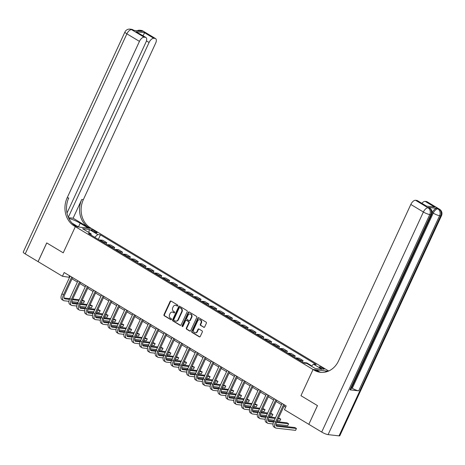 <?xml version="1.0" encoding="UTF-8"?>
<svg xmlns="http://www.w3.org/2000/svg" width="465" height="465" viewBox="0 0 465 465"><rect width="100%" height="100%" fill="white"/><g stroke="black" fill="none" stroke-linecap="round" stroke-linejoin="round"><path stroke-width="0.7" d="M177.799 305.778A0.575 0.494 -83.5 0 0 177.607 305.005L171.056 301.07A0.825 0.703 -83.5 0 0 170.103 301.43L163.988 314.66A0.825 0.703 -83.5 0 0 164.267 315.764L170.818 319.699A0.575 0.494 -83.5 0 0 171.294 318.67L170.446 318.159A2.639 2.249 -83.5 0 1 169.556 314.625L170.068 313.52A2.639 2.249 -83.5 0 1 172.341 312.085A2.639 2.249 -83.5 0 1 173.125 312.358L173.974 312.864A0.575 0.494 -83.5 0 0 174.451 311.835L173.602 311.329A2.639 2.249 -83.5 0 1 172.713 307.789L173.224 306.691A2.639 2.249 -83.5 0 1 175.497 305.255A2.639 2.249 -83.5 0 1 176.281 305.522L177.13 306.034A0.575 0.494 -83.5 0 0 177.799 305.778M323.117 368.193A2.685 0.512 24.8 0 0 319.281 366.908A2.685 0.512 24.8 0 0 320.321 367.873A2.685 0.512 24.8 0 0 324.157 369.164A2.685 0.512 24.8 0 0 323.117 368.193M203.711 327.308A0.825 0.703 -83.5 0 0 204.664 326.942L206.379 323.233A0.825 0.703 -83.5 0 0 206.1 322.129L198.828 317.758A0.825 0.703 -83.5 0 0 197.875 318.124L191.76 331.347A0.825 0.703 -83.5 0 0 192.039 332.452L199.311 336.823A0.825 0.703 -83.5 0 0 200.27 336.457L202.339 331.975A0.825 0.703 -83.5 0 0 202.06 330.871L198.95 328.999A0.825 0.703 -83.5 0 0 197.991 329.365L196.968 331.586A2.203 1.877 -83.5 0 1 195.068 332.789A2.203 1.877 -83.5 0 1 193.667 329.604L197.689 320.897A2.203 1.877 -83.5 0 1 199.59 319.699A2.203 1.877 -83.5 0 1 200.99 322.879L200.316 324.332A0.825 0.703 -83.5 0 0 200.595 325.436L204.147 327.36A0.825 0.703 -83.5 0 0 204.176 327.377M339.02 435.874L440.704 215.818A5.039 0.953 24.8 0 0 441.506 215.667L339.828 435.722A5.039 0.953 -155.2 0 1 339.02 435.874L328.092 434.624A5.039 0.953 -155.2 0 1 321.699 432.061L308.824 424.324L317.473 405.614L300.954 395.686L317.444 405.596L308.836 424.313M308.795 424.307L284.458 409.682L286.19 405.939L64.176 272.525L62.444 276.268L38.107 261.644L46.756 242.933L63.24 252.838L75.342 226.641L313.061 369.489L300.954 395.686L313.061 369.489L314.189 370.169A20.995 17.879 -83.5 0 0 320.455 372.314A20.995 17.879 -83.5 0 0 338.537 360.892L410.822 204.455A5.039 2.459 -59 0 1 415.518 200.264L428.079 207.814L429.172 207.942L428.23 207.373A5.039 2.459 -59 0 1 428.753 207.547L429.695 208.111A5.039 2.459 121 0 0 429.172 207.942A5.039 4.29 -83.5 0 1 430.869 214.696L429.77 214.568L328.092 434.624M187.209 311.713A0.825 0.703 -83.5 0 0 186.93 310.608L179.659 306.237A0.825 0.703 -83.5 0 0 178.7 306.598L172.591 319.827A0.825 0.703 -83.5 0 0 172.864 320.931L180.141 325.302A0.825 0.703 -83.5 0 0 181.094 324.936L187.209 311.713M189.243 311.998L196.515 316.369A0.825 0.703 -83.5 0 1 196.794 317.473L190.685 330.696A0.825 0.703 -83.5 0 1 189.726 331.063L186.616 329.191A0.825 0.703 -83.5 0 1 186.337 328.087L188.813 322.722A0.825 0.703 -83.5 0 0 188.54 321.617L186.471 320.379A0.825 0.703 -83.5 0 0 185.518 320.74L182.937 326.325A0.575 0.494 -83.5 0 1 182.071 325.808L188.284 312.364A0.825 0.703 -83.5 0 1 189.243 311.998M92.006 230.652L93.389 231.483A2.604 0.494 24.8 0 0 97.104 232.733A2.604 0.494 24.8 0 0 96.098 231.791L94.715 230.966A2.604 0.494 24.8 0 0 91.001 229.716A2.604 0.494 24.8 0 0 92.006 230.652M327.122 371.611L326.064 370.977L328.185 371.221L313.061 369.489L316.229 369.855L320.013 372.128M328.685 371.006L90.39 227.809A20.995 17.879 96.5 0 1 83.334 199.659L155.618 43.228A5.039 2.459 121 0 0 155.589 38.607A5.039 2.459 121 0 0 155.072 38.438L142.511 30.888L141.418 30.766L142.36 31.329L133.612 30.33L131.578 29.638L144.138 37.188L145.429 37.334L136.007 31.672L144.359 32.626C144.481 33.091 144.011 34.131 142.935 35.747M144.138 37.188A5.039 2.459 121 0 0 139.442 41.379L126.881 33.829L25.203 253.89L38.078 261.626L46.721 242.91L63.24 252.838L75.342 226.641L91.518 228.489L88.35 228.129L80.183 223.223A9.445 1.79 24.8 0 0 68.89 218.521M91.216 235.168L91.059 233.785L88.414 233.482L304.145 363.124L306.79 363.427L315.27 368.518L322.001 369.291L313.52 364.194L316.165 364.496L100.434 234.854L97.79 234.552L94.732 237.284M91.059 233.785L82.578 228.687L89.309 229.46L97.79 234.552M62.444 276.268L69.547 277.343M72.017 278.831L77.399 282.063M79.87 283.545L85.252 286.783M87.722 288.265L93.099 291.497M95.569 292.985L100.952 296.217M103.422 297.699L108.804 300.936M111.275 302.419L116.651 305.65M119.121 307.138L124.504 310.37M126.974 311.852L132.351 315.084M134.821 316.572L140.203 319.804M142.674 321.292L148.056 324.524M150.526 326.006L155.903 329.237M158.373 330.725L163.756 333.957M166.226 335.439L171.608 338.677M174.079 340.159L179.455 343.391M181.925 344.879L187.308 348.111M189.778 349.593L195.161 352.83M197.631 354.313L203.007 357.544M205.478 359.032L210.86 362.264M213.33 363.746L218.707 366.978M221.177 368.466L226.56 371.698M229.03 373.186L234.412 376.418M236.883 377.9L242.259 381.131M244.73 382.619L250.112 385.851M252.582 387.333L257.965 390.571M260.435 392.053L265.811 395.285M268.282 396.773L273.664 400.005M276.134 401.487L281.517 404.724M283.987 406.207L285.615 407.183M69.576 275.774L69 277.018M98.318 239.434L100.434 234.854M106.171 244.154L106.834 242.718L102.748 240.266L100.103 239.963A3.36 1.639 121 0 0 99.4 240.085M114.018 248.868L114.681 247.438L110.6 244.979L107.956 244.677A3.36 1.639 121 0 0 107.246 244.805M121.871 253.588L122.533 252.152L118.453 249.699L115.808 249.397A3.36 1.639 121 0 0 115.099 249.519M129.718 258.308L130.386 256.872L126.3 254.419L123.655 254.117A3.36 1.639 121 0 0 122.952 254.239M137.57 263.021L138.233 261.586L134.153 259.133L131.508 258.831A3.36 1.639 121 0 0 130.799 258.953M145.423 267.741L146.086 266.306L142.005 263.853L139.361 263.55A3.36 1.639 121 0 0 138.651 263.672M153.27 272.461L153.938 271.025L149.852 268.572L147.207 268.27A3.36 1.639 121 0 0 146.504 268.392M161.123 277.175L161.785 275.739L157.705 273.286L155.06 272.984A3.36 1.639 121 0 0 154.351 273.106M168.975 281.895L169.638 280.459L165.552 278.006L162.907 277.704A3.36 1.639 121 0 0 162.204 277.826M176.822 286.614L177.485 285.179L173.404 282.726L170.76 282.424A3.36 1.639 121 0 0 170.051 282.546M184.675 291.328L185.337 289.893L181.257 287.44L178.612 287.138A3.36 1.639 121 0 0 177.903 287.26M192.527 296.048L193.19 294.612L189.104 292.16L186.459 291.857A3.36 1.639 121 0 0 185.756 291.979M200.374 300.762L201.037 299.326L196.957 296.873L194.312 296.571A3.36 1.639 121 0 0 193.603 296.693M208.227 305.482L208.89 304.046L204.809 301.593L202.165 301.291A3.36 1.639 121 0 0 201.455 301.413M216.08 310.202L216.742 308.766L212.656 306.313L210.011 306.011A3.36 1.639 121 0 0 209.308 306.133M223.927 314.915L224.589 313.48L220.509 311.027L217.864 310.725A3.36 1.639 121 0 0 217.155 310.847M231.779 319.635L232.442 318.2L228.362 315.747L225.717 315.444A3.36 1.639 121 0 0 225.008 315.566M239.626 324.355L240.295 322.919L236.208 320.466L233.564 320.164A3.36 1.639 121 0 0 232.86 320.286M247.479 329.069L248.141 327.633L244.061 325.18L241.416 324.878A3.36 1.639 121 0 0 240.707 325M255.332 333.789L255.994 332.353L251.908 329.9L249.263 329.598A3.36 1.639 121 0 0 248.56 329.72M263.178 338.508L263.841 337.073L259.761 334.614L257.116 334.312A3.36 1.639 121 0 0 256.407 334.44M271.031 343.222L271.694 341.787L267.613 339.334L264.969 339.031A3.36 1.639 121 0 0 264.26 339.154M278.884 347.942L279.546 346.506L275.46 344.053L272.816 343.751A3.36 1.639 121 0 0 272.112 343.873M286.731 352.656L287.393 351.22L283.313 348.767L280.668 348.465A3.36 1.639 121 0 0 279.959 348.587M294.583 357.376L295.246 355.94L291.166 353.487L288.521 353.185A3.36 1.639 121 0 0 287.812 353.307M302.436 362.096L303.099 360.66L299.012 358.207L296.368 357.905A3.36 1.639 121 0 0 295.664 358.027M310.748 365.804L310.946 365.374L306.865 362.921L304.22 362.619A3.36 1.639 121 0 0 303.511 362.741M106.834 242.718L104.189 242.416A3.36 1.639 121 0 0 103.48 242.538M114.681 247.438L112.036 247.136A3.36 1.639 121 0 0 111.333 247.258M122.533 252.152L119.889 251.85A3.36 1.639 121 0 0 119.18 251.972M130.386 256.872L127.741 256.57A3.36 1.639 121 0 0 127.032 256.692M138.233 261.586L135.588 261.284A3.36 1.639 121 0 0 134.885 261.406M146.086 266.306L143.441 266.003A3.36 1.639 121 0 0 142.732 266.125M153.938 271.025L151.288 270.723A3.36 1.639 121 0 0 150.584 270.845M161.785 275.739L159.14 275.437A3.36 1.639 121 0 0 158.437 275.559M169.638 280.459L166.993 280.157A3.36 1.639 121 0 0 166.284 280.279M177.485 285.179L174.84 284.876A3.36 1.639 121 0 0 174.137 284.999M185.337 289.893L182.693 289.59A3.36 1.639 121 0 0 181.984 289.712M193.19 294.612L190.545 294.31A3.36 1.639 121 0 0 189.836 294.432M201.037 299.326L198.392 299.024A3.36 1.639 121 0 0 197.689 299.152M208.89 304.046L206.245 303.744A3.36 1.639 121 0 0 205.536 303.866M216.742 308.766L214.098 308.464A3.36 1.639 121 0 0 213.389 308.586M224.589 313.48L221.945 313.178A3.36 1.639 121 0 0 221.241 313.3M232.442 318.2L229.797 317.897A3.36 1.639 121 0 0 229.088 318.019M240.295 322.919L237.65 322.617A3.36 1.639 121 0 0 236.941 322.739M248.141 327.633L245.497 327.331A3.36 1.639 121 0 0 244.793 327.453M255.994 332.353L253.349 332.051A3.36 1.639 121 0 0 252.64 332.173M263.841 337.073L261.196 336.77A3.36 1.639 121 0 0 260.493 336.893M271.694 341.787L269.049 341.484A3.36 1.639 121 0 0 268.34 341.606M279.546 346.506L276.902 346.204A3.36 1.639 121 0 0 276.193 346.326M287.393 351.22L284.749 350.918A3.36 1.639 121 0 0 284.045 351.04M295.246 355.94L292.601 355.638A3.36 1.639 121 0 0 291.892 355.76M303.099 360.66L300.454 360.358A3.36 1.639 121 0 0 299.745 360.48M310.946 365.374L309.824 365.246M311.329 366.153L313.52 364.194M88.879 232.477L89.309 229.46M177.525 306.057L176.717 305.575A2.639 2.249 -83.5 0 0 175.933 305.302L175.497 305.255M172.341 312.085L172.777 312.137A2.639 2.249 -83.5 0 1 173.561 312.404L174.369 312.893M171.021 301.053A0.825 0.703 -83.5 0 0 170.539 301.483L164.424 314.706A0.825 0.703 -83.5 0 0 164.703 315.811L171.213 319.722M179.624 306.22A0.825 0.703 -83.5 0 0 179.135 306.65L173.027 319.874A0.825 0.703 -83.5 0 0 173.306 320.978L180.577 325.349A0.825 0.703 -83.5 0 0 180.612 325.372M179.856 307.673A0.575 0.494 -83.5 0 0 179.188 307.929L173.829 319.536A0.575 0.494 -83.5 0 0 174.02 320.309L174.916 320.844A2.639 2.249 -83.5 0 0 175.7 321.117A2.639 2.249 -83.5 0 0 177.973 319.682L181.641 311.748A2.639 2.249 -83.5 0 0 180.751 308.208L179.856 307.673L180.298 307.72A0.575 0.494 -83.5 0 0 179.943 307.685M175.7 321.117L176.136 321.164A2.639 2.249 -83.5 0 0 178.409 319.728L177.973 319.682M180.298 307.72L181.187 308.26A2.639 2.249 -83.5 0 1 182.077 311.794L178.409 319.728M186.227 320.292L186.663 320.344A0.825 0.703 -83.5 0 1 186.913 320.426L188.976 321.67A0.825 0.703 -83.5 0 1 189.249 322.774L186.773 328.133A0.825 0.703 -83.5 0 0 187.052 329.243L190.162 331.109A0.825 0.703 -83.5 0 0 190.197 331.132M189.209 311.98A0.825 0.703 -83.5 0 0 188.726 312.41L182.513 325.855A0.575 0.494 -83.5 0 0 182.664 326.604M191.388 317.159A2.203 1.877 -83.5 0 0 189.987 313.974A2.203 1.877 -83.5 0 0 188.087 315.177L186.668 318.24A0.825 0.703 -83.5 0 0 186.947 319.35L189.011 320.588A0.825 0.703 -83.5 0 0 189.97 320.222L191.388 317.159L191.824 317.206A2.203 1.877 -83.5 0 0 190.423 314.026L189.987 313.974M189.261 320.676L189.697 320.722A0.825 0.703 -83.5 0 0 190.406 320.275L189.97 320.222M191.824 317.206L190.406 320.275M199.59 319.699L200.026 319.751A2.203 1.877 -83.5 0 1 201.426 322.931L200.758 324.384A0.825 0.703 -83.5 0 0 201.031 325.488L204.147 327.36M195.068 332.789L195.503 332.835A2.203 1.877 -83.5 0 0 197.404 331.638L196.968 331.586M198.915 328.982A0.825 0.703 -83.5 0 0 198.433 329.418L197.404 331.638M198.793 317.74A0.825 0.703 -83.5 0 0 198.311 318.17L192.196 331.394A0.825 0.703 -83.5 0 0 192.475 332.498L199.752 336.875A0.825 0.703 -83.5 0 0 199.781 336.893M68.936 301.308L64.182 300.768A6.301 3.075 -59 0 1 63.536 300.553L61.961 299.611A6.301 3.075 -59 0 1 61.926 293.834L70.122 276.1M63.536 300.553A6.301 3.075 -59 0 1 63.502 294.781L71.691 277.047M72.592 277.588L64.594 294.903A4.197 2.052 121 0 0 64.618 298.751A4.197 2.052 121 0 0 65.048 298.896L69.43 299.396M72.389 299.733L78.922 300.483M81.916 300.826L84.479 301.117L82.253 300.099M64.089 298.024L69.727 298.664M72.726 299.007L79.253 299.756M84.479 301.117L83.619 302.988L81.055 302.698M78.056 302.355L71.86 301.646M76.783 306.028L72.034 305.488A6.301 3.075 -59 0 1 71.383 305.267L69.814 304.325A6.301 3.075 -59 0 1 69.779 298.553L77.975 280.819M71.383 305.267A6.301 3.075 -59 0 1 71.348 299.495L79.544 281.761M80.445 282.302L72.441 299.623A4.197 2.052 121 0 0 72.464 303.471A4.197 2.052 121 0 0 72.9 303.616L77.277 304.116M80.242 304.453L86.769 305.197M89.768 305.54L92.332 305.836L90.105 304.813M71.941 302.738L77.579 303.383M80.579 303.726L87.106 304.47M92.332 305.836L91.466 307.708L88.902 307.412M85.903 307.069L79.707 306.359M84.636 310.748L79.887 310.202A6.301 3.075 -59 0 1 79.236 309.986L77.667 309.045A6.301 3.075 -59 0 1 77.632 303.273L85.827 285.539M79.236 309.986A6.301 3.075 -59 0 1 79.201 304.215L87.397 286.481M88.298 287.021L80.294 304.337A4.197 2.052 121 0 0 80.317 308.19A4.197 2.052 121 0 0 80.747 308.33L85.13 308.83M88.094 309.173L94.622 309.917M97.621 310.26L100.184 310.55L97.952 309.533M79.794 307.458L85.426 308.103M88.426 308.446L94.959 309.19M100.184 310.55L99.318 312.422L96.755 312.131M93.756 311.788L87.559 311.079M92.489 315.462L87.734 314.921A6.301 3.075 -59 0 1 87.089 314.706L85.514 313.759A6.301 3.075 -59 0 1 85.479 307.987L93.674 290.253M87.089 314.706A6.301 3.075 -59 0 1 87.054 308.934L95.244 291.2M96.145 291.741L88.147 309.056A4.197 2.052 121 0 0 88.17 312.904A4.197 2.052 121 0 0 88.6 313.05L92.983 313.55M95.941 313.887L102.469 314.636M105.468 314.974L108.031 315.27L105.805 314.253M87.641 312.178L93.279 312.817M96.278 313.16L102.806 313.91M108.031 315.27L107.171 317.142L104.608 316.845M101.608 316.502L95.412 315.799M100.335 320.182L95.587 319.635A6.301 3.075 -59 0 1 94.936 319.42L93.366 318.478A6.301 3.075 -59 0 1 93.331 312.707L101.527 294.973M94.936 319.42A6.301 3.075 -59 0 1 94.901 313.648L103.096 295.914M103.997 296.455L95.993 313.776A4.197 2.052 121 0 0 96.017 317.624A4.197 2.052 121 0 0 96.453 317.769L100.829 318.269M103.794 318.606L110.321 319.35M113.321 319.693L115.884 319.99L113.658 318.967M95.494 316.892L101.132 317.537M104.131 317.88L110.658 318.624M115.884 319.99L115.018 321.856L112.454 321.565M109.455 321.222L103.259 320.513M73.115 218.195L88.815 227.629A20.995 17.879 96.5 0 1 81.759 199.485L73.115 218.195L68.489 217.667M72.098 223.148L78.515 227.001L75.342 226.641L74.214 225.961A20.995 17.879 96.5 0 1 67.158 197.811L139.442 41.379M144.359 32.626L153.781 38.287L155.072 38.438M153.781 38.287A5.039 2.459 121 0 0 149.079 42.478L146.44 40.897M68.314 217.277L149.079 42.478M25.203 253.89A5.039 0.953 -155.2 0 1 23.25 252.077L124.928 32.015A5.039 0.953 24.8 0 0 126.881 33.829A5.039 2.459 -59 0 1 131.578 29.638A5.039 4.29 96.5 0 0 130.078 29.126A5.039 5.039 0 0 0 124.928 32.015M67.001 213.046L145.975 42.123A5.039 2.459 121 0 0 145.952 37.508A5.039 2.459 121 0 0 145.429 37.334M74.214 225.961L75.789 226.141A20.995 17.879 96.5 0 1 68.733 197.991L67.158 197.811M145.952 37.508L136.007 31.672M432.113 212.918L432.276 212.563A5.039 2.459 -59 0 1 436.972 208.372L428.23 207.373M426.231 206.076L434.577 207.03L426.231 206.076L416.809 200.415L415.518 200.264M416.809 200.415A5.039 2.459 -59 0 1 417.332 200.584L426.155 205.896M349.936 389.844L430.869 214.696A5.039 0.953 24.8 0 0 431.671 214.545L350.744 389.693A5.039 0.953 -155.2 0 1 349.936 389.844L358.678 390.838A5.039 0.953 -155.2 0 1 352.29 388.275L351.592 387.857M325.576 372.035L326.064 370.977M421.877 203.321A5.039 2.459 -59 0 1 425.161 201.368L434.577 207.03M436.972 208.372L439.007 209.064L426.446 201.514L425.161 201.368M426.446 201.514A5.039 2.459 -59 0 1 426.969 201.688L439.53 209.238A5.039 2.459 121 0 0 439.007 209.064A5.039 4.29 -83.5 0 1 440.704 215.818L439.611 215.696L358.678 390.838M314.189 370.169L315.764 370.349A20.995 17.879 -83.5 0 0 321.245 372.384M108.188 324.896L103.439 324.355A6.301 3.075 -59 0 1 102.788 324.14L101.219 323.198A6.301 3.075 -59 0 1 101.184 317.421L109.374 299.687M102.788 324.14A6.301 3.075 -59 0 1 102.753 318.368L110.949 300.634M111.85 301.175L103.846 318.49A4.197 2.052 121 0 0 103.869 322.338A4.197 2.052 121 0 0 104.3 322.483L108.682 322.983M111.647 323.32L118.174 324.07M121.173 324.413L123.737 324.704L121.505 323.687M103.346 321.611L108.979 322.257M111.978 322.6L118.505 323.344M123.737 324.704L122.87 326.575L120.307 326.285M117.308 325.942L111.112 325.233M116.041 329.615L111.286 329.075A6.301 3.075 -59 0 1 110.635 328.86L109.066 327.912A6.301 3.075 -59 0 1 109.031 322.14L117.227 304.406M110.635 328.86A6.301 3.075 -59 0 1 110.6 323.082L118.796 305.348M119.697 305.894L111.693 323.21A4.197 2.052 121 0 0 111.716 327.058A4.197 2.052 121 0 0 112.152 327.203L116.535 327.703M119.493 328.04L126.021 328.784M129.02 329.127L131.583 329.423L129.357 328.406M111.193 326.325L116.831 326.971M119.831 327.314L126.358 328.063M131.583 329.423L130.717 331.295L128.154 330.999M125.161 330.656L118.964 329.952M123.888 334.335L119.139 333.789A6.301 3.075 -59 0 1 118.488 333.574L116.918 332.632A6.301 3.075 -59 0 1 116.884 326.86L125.079 309.126M118.488 333.574A6.301 3.075 -59 0 1 118.453 327.802L126.649 310.068M127.55 310.608L119.546 327.93A4.197 2.052 121 0 0 119.569 331.777A4.197 2.052 121 0 0 120.005 331.917L124.382 332.423M127.346 332.76L133.874 333.504M136.873 333.847L139.436 334.137L137.21 333.12M119.046 331.045L124.684 331.69M127.677 332.033L134.211 332.777M139.436 334.137L138.57 336.009L136.007 335.718M133.007 335.375L126.811 334.666M131.74 339.049L126.992 338.508A6.301 3.075 -59 0 1 126.341 338.293L124.771 337.352A6.301 3.075 -59 0 1 124.736 331.574L132.926 313.84M126.341 338.293A6.301 3.075 -59 0 1 126.306 332.522L134.495 314.788M135.396 315.328L127.398 332.644A4.197 2.052 121 0 0 127.422 336.491A4.197 2.052 121 0 0 127.852 336.637L132.234 337.137M135.199 337.474L141.726 338.224M144.72 338.567L147.283 338.857L145.057 337.84M126.893 335.765L132.531 336.41M135.53 336.747L142.058 337.497M147.283 338.857L146.423 340.729L143.859 340.438M140.86 340.095L134.664 339.386M139.593 343.769L134.838 343.228A6.301 3.075 -59 0 1 134.187 343.013L132.618 342.066A6.301 3.075 -59 0 1 132.583 336.294L140.779 318.56M134.187 343.013A6.301 3.075 -59 0 1 134.153 337.235L142.348 319.502M143.249 320.042L135.245 337.363A4.197 2.052 121 0 0 135.269 341.211A4.197 2.052 121 0 0 135.704 341.356L140.081 341.856M143.046 342.194L149.573 342.938M152.572 343.28L155.136 343.577L152.909 342.554M134.745 340.479L140.384 341.124M143.383 341.467L149.91 342.211M155.136 343.577L154.27 345.449L151.706 345.152M148.713 344.809L142.511 344.1M147.44 348.488L142.691 347.942A6.301 3.075 -59 0 1 142.04 347.727L140.471 346.785A6.301 3.075 -59 0 1 140.436 341.014L148.631 323.28M142.04 347.727A6.301 3.075 -59 0 1 142.005 341.955L150.201 324.221M151.102 324.762L143.098 342.077A4.197 2.052 121 0 0 143.121 345.931A4.197 2.052 121 0 0 143.557 346.07L147.934 346.57M150.898 346.913L157.426 347.657M160.425 348L162.988 348.291L160.756 347.274M142.598 345.199L148.236 345.844M151.23 346.187L157.763 346.931M162.988 348.291L162.122 350.162L159.559 349.872M156.56 349.529L150.364 348.82M155.293 353.202L150.538 352.662A6.301 3.075 -59 0 1 149.893 352.447L148.318 351.505A6.301 3.075 -59 0 1 148.283 345.728L156.478 327.994M149.893 352.447A6.301 3.075 -59 0 1 149.858 346.675L158.048 328.941M158.949 329.482L150.951 346.797A4.197 2.052 121 0 0 150.974 350.645A4.197 2.052 121 0 0 151.404 350.79L155.787 351.29M158.745 351.627L165.278 352.377M168.272 352.72L170.835 353.011L168.609 351.993M150.445 349.918L156.083 350.558M159.082 350.901L165.61 351.65M170.835 353.011L169.975 354.882L167.412 354.586M164.412 354.249L158.216 353.54M163.139 357.922L158.391 357.382A6.301 3.075 -59 0 1 157.74 357.161L156.17 356.219A6.301 3.075 -59 0 1 156.135 350.447L164.331 332.713M157.74 357.161A6.301 3.075 -59 0 1 157.705 351.389L165.9 333.655M166.801 334.196L158.798 351.517A4.197 2.052 121 0 0 158.821 355.365A4.197 2.052 121 0 0 159.257 355.51L163.633 356.01M166.598 356.347L173.125 357.091M176.125 357.434L178.688 357.73L176.462 356.707M158.298 354.632L163.936 355.277M166.935 355.62L173.462 356.364M178.688 357.73L177.822 359.596L175.258 359.305M172.259 358.963L166.063 358.253M170.992 362.642L166.243 362.096A6.301 3.075 -59 0 1 165.592 361.88L164.023 360.939A6.301 3.075 -59 0 1 163.988 355.167L172.184 337.433M165.592 361.88A6.301 3.075 -59 0 1 165.557 356.109L173.753 338.375M174.654 338.915L166.65 356.231A4.197 2.052 121 0 0 166.673 360.084A4.197 2.052 121 0 0 167.104 360.224L171.486 360.724M174.451 361.067L180.978 361.811M183.977 362.154L186.541 362.444L184.309 361.427M166.15 359.352L171.788 359.997M174.782 360.34L181.315 361.084M186.541 362.444L185.675 364.316L183.111 364.025M180.112 363.682L173.916 362.973M178.845 367.356L174.09 366.815A6.301 3.075 -59 0 1 173.445 366.6L171.87 365.653A6.301 3.075 -59 0 1 171.835 359.881L180.031 342.147M173.445 366.6A6.301 3.075 -59 0 1 173.41 360.828L181.6 343.089M182.501 343.635L174.503 360.95A4.197 2.052 121 0 0 174.526 364.798A4.197 2.052 121 0 0 174.956 364.944L179.339 365.444M182.297 365.781L188.825 366.53M191.824 366.868L194.387 367.164L192.161 366.147M173.997 364.072L179.635 364.711M182.635 365.054L189.162 365.804M194.387 367.164L193.527 369.036L190.964 368.739M187.965 368.396L181.769 367.693M186.692 372.076L181.943 371.529A6.301 3.075 -59 0 1 181.292 371.314L179.722 370.373A6.301 3.075 -59 0 1 179.688 364.601L187.883 346.867M181.292 371.314A6.301 3.075 -59 0 1 181.257 365.542L189.453 347.808M190.354 348.349L182.35 365.67A4.197 2.052 121 0 0 182.373 369.518A4.197 2.052 121 0 0 182.809 369.658L187.186 370.163M190.15 370.5L196.678 371.244M199.677 371.587L202.24 371.878L200.014 370.861M181.85 368.786L187.488 369.431M190.487 369.774L197.015 370.518M202.24 371.878L201.374 373.75L198.811 373.459M195.812 373.116L189.615 372.407M194.544 376.79L189.796 376.249A6.301 3.075 -59 0 1 189.145 376.034L187.575 375.092A6.301 3.075 -59 0 1 187.54 369.315L195.73 351.581M189.145 376.034A6.301 3.075 -59 0 1 189.11 370.262L197.305 352.528M198.206 353.069L190.202 370.384A4.197 2.052 121 0 0 190.226 374.232A4.197 2.052 121 0 0 190.656 374.377L195.038 374.877M198.003 375.214L204.53 375.964M207.53 376.307L210.093 376.598L207.861 375.581M189.703 373.505L195.335 374.151M198.334 374.494L204.862 375.238M210.093 376.598L209.227 378.469L206.663 378.179M203.664 377.836L197.468 377.127M202.397 381.509L197.642 380.969A6.301 3.075 -59 0 1 196.991 380.754L195.422 379.806A6.301 3.075 -59 0 1 195.387 374.034L203.583 356.3M196.991 380.754A6.301 3.075 -59 0 1 196.957 374.976L205.152 357.242M206.053 357.783L198.049 375.104A4.197 2.052 121 0 0 198.073 378.952A4.197 2.052 121 0 0 198.508 379.097L202.891 379.597M205.85 379.934L212.377 380.678M215.376 381.021L217.94 381.317L215.714 380.294M197.549 378.219L203.188 378.865M206.187 379.208L212.714 379.957M217.94 381.317L217.074 383.189L214.51 382.893M211.517 382.55L205.321 381.846M210.244 386.229L205.495 385.683A6.301 3.075 -59 0 1 204.844 385.468L203.275 384.526A6.301 3.075 -59 0 1 203.24 378.754L211.436 361.02M204.844 385.468A6.301 3.075 -59 0 1 204.809 379.696L213.005 361.962M213.906 362.502L205.902 379.824A4.197 2.052 121 0 0 205.925 383.672A4.197 2.052 121 0 0 206.361 383.811L210.738 384.311M213.702 384.654L220.23 385.398M223.229 385.741L225.792 386.031L223.566 385.014M205.402 382.939L211.04 383.584M214.034 383.927L220.567 384.671M225.792 386.031L224.926 387.903L222.363 387.612M219.364 387.269L213.168 386.56M218.097 390.943L213.348 390.402A6.301 3.075 -59 0 1 212.697 390.187L211.127 389.246A6.301 3.075 -59 0 1 211.093 383.468L219.282 365.734M212.697 390.187A6.301 3.075 -59 0 1 212.662 384.416L220.858 366.682M221.753 367.222L213.755 384.538A4.197 2.052 121 0 0 213.778 388.385A4.197 2.052 121 0 0 214.208 388.531L218.591 389.031M221.555 389.368L228.083 390.118M231.076 390.461L233.639 390.751L231.413 389.734M213.249 387.659L218.887 388.304M221.886 388.641L228.414 389.391M233.639 390.751L232.779 392.623L230.216 392.332M227.216 391.989L221.02 391.28M225.949 395.663L221.195 395.122A6.301 3.075 -59 0 1 220.544 394.907L218.974 393.96A6.301 3.075 -59 0 1 218.939 388.188L227.135 370.454M220.544 394.907A6.301 3.075 -59 0 1 220.509 389.129L228.704 371.396M229.605 371.936L221.602 389.257A4.197 2.052 121 0 0 221.625 393.105A4.197 2.052 121 0 0 222.061 393.25L226.438 393.75M229.402 394.088L235.929 394.832M238.929 395.174L241.492 395.471L239.266 394.448M221.102 392.373L226.74 393.018M229.739 393.361L236.267 394.105M241.492 395.471L240.626 397.343L238.063 397.046M235.069 396.703L228.867 395.994M233.796 400.382L229.047 399.836A6.301 3.075 -59 0 1 228.396 399.621L226.827 398.679A6.301 3.075 -59 0 1 226.792 392.908L234.988 375.174M228.396 399.621A6.301 3.075 -59 0 1 228.362 393.849L236.557 376.115M237.458 376.656L229.454 393.971A4.197 2.052 121 0 0 229.478 397.825A4.197 2.052 121 0 0 229.913 397.964L234.29 398.464M237.255 398.807L243.782 399.551M246.781 399.894L249.345 400.185L247.113 399.168M228.954 397.093L234.593 397.738M237.586 398.081L244.119 398.825M249.345 400.185L248.479 402.056L245.915 401.766M242.916 401.423L236.72 400.714M241.649 405.096L236.894 404.556A6.301 3.075 -59 0 1 236.249 404.341L234.674 403.393A6.301 3.075 -59 0 1 234.645 397.622L242.835 379.888M236.249 404.341A6.301 3.075 -59 0 1 236.214 398.569L244.404 380.835M245.305 381.376L237.307 398.691A4.197 2.052 121 0 0 237.33 402.539A4.197 2.052 121 0 0 237.76 402.684L242.143 403.184M245.102 403.521L251.635 404.271M254.628 404.614L257.192 404.905L254.965 403.887M236.801 401.812L242.439 402.452M245.439 402.795L251.966 403.544M257.192 404.905L256.331 406.776L253.768 406.48M250.769 406.137L244.573 405.434M249.496 409.816L244.747 409.27A6.301 3.075 -59 0 1 244.096 409.055L242.527 408.113A6.301 3.075 -59 0 1 242.492 402.341L250.687 384.607M244.096 409.055A6.301 3.075 -59 0 1 244.061 403.283L252.257 385.549M253.158 386.09L245.154 403.411A4.197 2.052 121 0 0 245.177 407.259A4.197 2.052 121 0 0 245.613 407.404L249.99 407.904M252.954 408.241L259.482 408.985M262.481 409.328L265.044 409.624L262.818 408.601M244.654 406.526L250.292 407.171M253.291 407.514L259.819 408.258M265.044 409.624L264.178 411.49L261.615 411.2M258.616 410.857L252.419 410.147M257.348 414.53L252.6 413.99A6.301 3.075 -59 0 1 251.949 413.774L250.379 412.833A6.301 3.075 -59 0 1 250.344 407.061L258.54 389.321M251.949 413.774A6.301 3.075 -59 0 1 251.914 408.003L260.109 390.269M261.01 390.809L253.007 408.125A4.197 2.052 121 0 0 253.03 411.973A4.197 2.052 121 0 0 253.46 412.118L257.843 412.618M260.807 412.961L267.334 413.705M270.334 414.048L272.897 414.338L270.665 413.321M252.507 411.246L258.145 411.891M261.138 412.234L267.671 412.978M272.897 414.338L272.031 416.21L269.468 415.919M266.468 415.576L260.272 414.867M265.201 419.25L260.447 418.709A6.301 3.075 -59 0 1 259.801 418.494L258.226 417.547A6.301 3.075 -59 0 1 258.191 411.775L266.387 394.041M259.801 418.494A6.301 3.075 -59 0 1 259.766 412.717L267.956 394.983M268.857 395.529L260.859 412.844A4.197 2.052 121 0 0 260.882 416.692A4.197 2.052 121 0 0 261.313 416.838L265.695 417.338M268.654 417.675L275.181 418.419M278.18 418.762L280.744 419.058L278.518 418.041M260.354 415.966L265.992 416.605M268.991 416.948L275.518 417.698M280.744 419.058L279.884 420.93L277.32 420.633M274.321 420.29L268.125 419.587M273.048 423.97L268.299 423.423A6.301 3.075 -59 0 1 267.648 423.208L266.079 422.267A6.301 3.075 -59 0 1 266.044 416.495L274.24 398.761M267.648 423.208A6.301 3.075 -59 0 1 267.613 417.436L275.809 399.702M276.71 400.243L268.706 417.564A4.197 2.052 121 0 0 268.729 421.412A4.197 2.052 121 0 0 269.165 421.552L273.542 422.057M276.506 422.394L288.596 423.772L287.027 422.83L276.844 421.668M268.206 420.68L273.844 421.325M288.596 423.772L287.73 425.644L275.972 424.301M284.563 404.963L276.559 422.278A4.197 2.052 121 0 0 276.582 426.126A4.197 2.052 121 0 0 277.012 426.271L296.449 428.492L295.583 430.363L276.152 428.143A6.301 3.075 -59 0 1 275.501 427.928L273.932 426.986A6.301 3.075 -59 0 1 273.897 421.209L282.086 403.475M275.501 427.928A6.301 3.075 -59 0 1 275.466 422.156L283.662 404.422M296.449 428.492L294.874 427.55L276.059 425.399M104.189 242.416L100.103 239.963M112.036 247.136L107.956 244.677M119.889 251.85L115.808 249.397M127.741 256.57L123.655 254.117M135.588 261.284L131.508 258.831M143.441 266.003L139.361 263.55M151.288 270.723L147.207 268.27M159.14 275.437L155.06 272.984M166.993 280.157L162.907 277.704M174.84 284.876L170.76 282.424M182.693 289.59L178.612 287.138M190.545 294.31L186.459 291.857M198.392 299.024L194.312 296.571M206.245 303.744L202.165 301.291M214.098 308.464L210.011 306.011M221.945 313.178L217.864 310.725M229.797 317.897L225.717 315.444M237.65 322.617L233.564 320.164M245.497 327.331L241.416 324.878M253.349 332.051L249.263 329.598M261.196 336.77L257.116 334.312M269.049 341.484L264.969 339.031M276.902 346.204L272.816 343.751M284.749 350.918L280.668 348.465M292.601 355.638L288.521 353.185M300.454 360.358L296.368 357.905M305.273 363.252L304.22 362.619M94.261 231.954L94.715 230.966M95.738 232.57L96.098 231.791M176.717 305.575L176.281 305.522M174.329 312.904L173.974 312.864M173.561 312.404L173.125 312.358M171.172 319.74L170.818 319.699M164.703 315.811L164.267 315.764M164.424 314.706L163.988 314.66M170.539 301.483L170.103 301.43M177.485 306.075L177.13 306.034M180.577 325.349L180.141 325.302M173.306 320.978L172.864 320.931M173.027 319.874L172.591 319.827M179.135 306.65L178.7 306.598M182.077 311.794L181.641 311.748M181.187 308.26L180.751 308.208M190.162 331.109L189.726 331.063M187.052 329.243L186.616 329.191M186.773 328.133L186.337 328.087M189.249 322.774L188.813 322.722M188.976 321.67L188.54 321.617M186.913 320.426L186.471 320.379M182.513 325.855L182.071 325.808M188.726 312.41L188.284 312.364M201.031 325.488L200.595 325.436M200.758 324.384L200.316 324.332M201.426 322.931L200.99 322.879M198.433 329.418L197.991 329.365M199.752 336.875L199.311 336.823M192.475 332.498L192.039 332.452M192.196 331.394L191.76 331.347M198.311 318.17L197.875 318.124M61.926 293.834L63.502 294.781M64.286 298.437L65.048 298.896M69.779 298.553L71.348 299.495M72.133 303.157L72.9 303.616M77.632 303.273L79.201 304.215M79.986 307.871L80.747 308.33M85.479 307.987L87.054 308.934M87.839 312.59L88.6 313.05M93.331 312.707L94.901 313.648M95.685 317.31L96.453 317.769M88.815 227.629L90.39 227.809M81.759 199.485L83.334 199.659M140.087 31.068A5.039 2.459 -59 0 1 141.418 30.766A5.039 4.29 96.5 0 0 139.913 30.248A5.039 5.039 0 0 0 137.123 30.731M143.028 31.062A5.039 5.039 0 0 0 141.005 30.376A5.039 4.29 -83.5 0 1 142.511 30.888A5.039 2.459 -59 0 1 143.028 31.062L155.589 38.607M133.193 29.934A5.039 5.039 0 0 0 131.171 29.249A5.039 4.29 -83.5 0 1 132.67 29.766A5.039 2.459 -59 0 1 133.193 29.934L133.903 30.365M78.457 226.967L80.183 223.223M321.699 432.061L423.382 212.005L410.822 204.455M352.29 388.275L433.217 213.127L432.276 212.563M423.382 212.005A5.039 0.953 24.8 0 0 429.77 214.568A5.039 4.29 96.5 0 0 428.079 207.814A5.039 2.459 121 0 0 423.382 212.005M433.217 213.127A5.039 0.953 24.8 0 0 439.611 215.696A5.039 4.29 96.5 0 0 437.914 208.936A5.039 2.459 121 0 0 433.217 213.127M101.184 317.421L102.753 318.368M103.538 322.024L104.3 322.483M109.031 322.14L110.6 323.082M111.391 326.744L112.152 327.203M116.884 326.86L118.453 327.802M119.238 331.458L120.005 331.917M124.736 331.574L126.306 332.522M127.09 336.178L127.852 336.637M132.583 336.294L134.153 337.235M134.943 340.897L135.704 341.356M140.436 341.014L142.005 341.955M142.79 345.611L143.557 346.07M148.283 345.728L149.858 346.675M150.643 350.331L151.404 350.79M156.135 350.447L157.705 351.389M158.489 355.051L159.257 355.51M163.988 355.167L165.557 356.109M166.342 359.765L167.104 360.224M171.835 359.881L173.41 360.828M174.195 364.484L174.956 364.944M179.688 364.601L181.257 365.542M182.042 369.204L182.809 369.658M187.54 369.315L189.11 370.262M189.894 373.918L190.656 374.377M195.387 374.034L196.957 374.976M197.747 378.638L198.508 379.097M203.24 378.754L204.809 379.696M205.594 383.352L206.361 383.811M211.093 383.468L212.662 384.416M213.447 388.072L214.208 388.531M218.939 388.188L220.509 389.129M221.299 392.791L222.061 393.25M226.792 392.908L228.362 393.849M229.146 397.505L229.913 397.964M234.645 397.622L236.214 398.569M236.999 402.225L237.76 402.684M242.492 402.341L244.061 403.283M244.846 406.945L245.613 407.404M250.344 407.061L251.914 408.003M252.698 411.659L253.46 412.118M258.191 411.775L259.766 412.717M260.551 416.378L261.313 416.838M266.044 416.495L267.613 417.436M268.398 421.092L269.165 421.552M273.897 421.209L275.466 422.156M276.251 425.812L277.012 426.271M180.124 307.661L179.688 307.615M139.913 30.248L141.005 30.376M130.078 29.126L131.171 29.249M431.671 214.545A5.039 5.039 0 0 0 429.695 208.111M441.506 215.667A5.039 5.039 0 0 0 439.53 209.238"/></g></svg>
